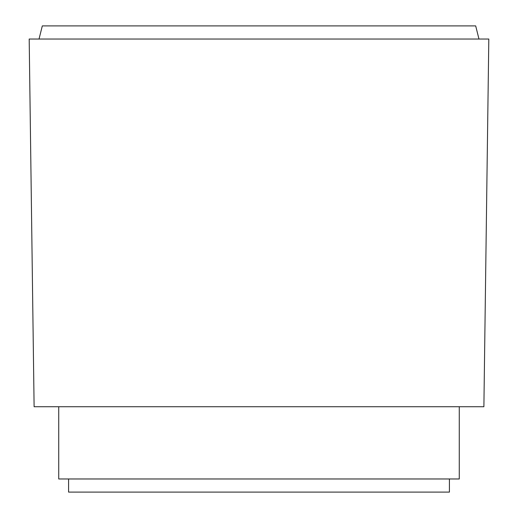 <?xml version="1.0" encoding="UTF-8"?>
<svg xmlns="http://www.w3.org/2000/svg" width="518" height="518" viewBox="0 0 518 518"><rect width="100%" height="100%" fill="white"/><g stroke="black" fill="none" stroke-linecap="round" stroke-linejoin="round"><path stroke-width="0.78" d="M449.417 478.969L449.417 492.1L68.583 492.1L68.583 478.969M459.272 406.734L459.272 478.969L58.728 478.969L58.728 406.734M34.11 406.734L29.189 39.031L488.811 39.031L483.89 406.734L34.11 406.734M39.031 39.031L42.314 25.9L475.686 25.9L478.969 39.031"/></g></svg>
